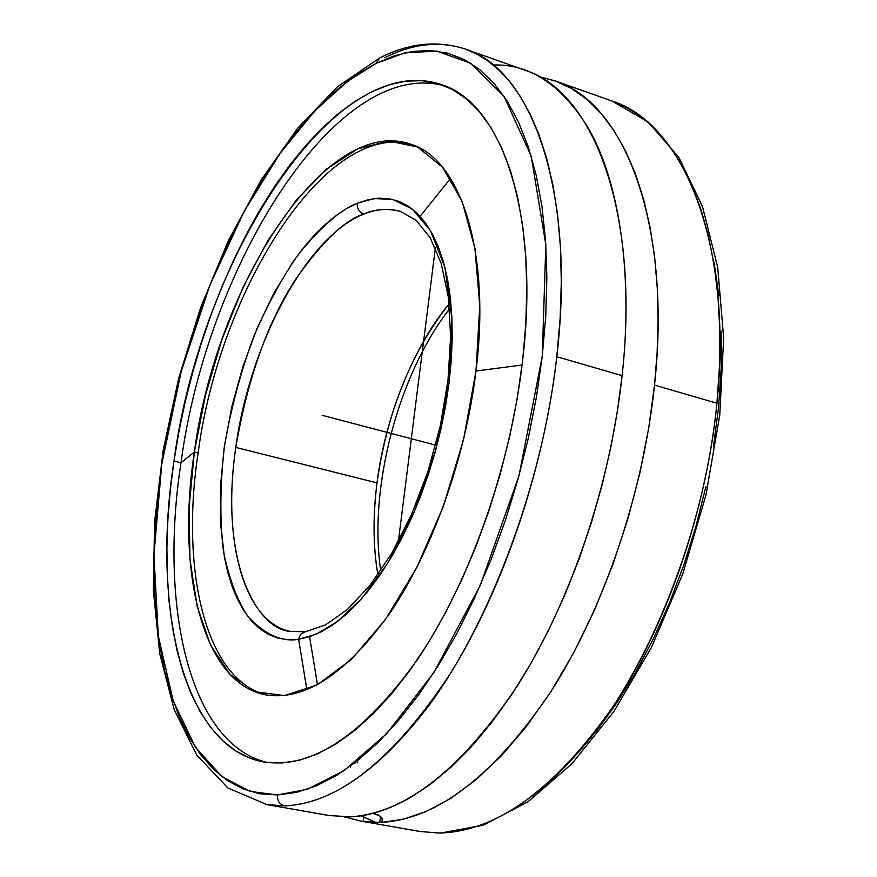 <?xml version="1.0" encoding="UTF-8"?>
<svg xmlns="http://www.w3.org/2000/svg" width="877" height="877" viewBox="0 0 877 877"><rect width="100%" height="100%" fill="white"/><g stroke="black" fill="none" stroke-linecap="round" stroke-linejoin="round"><path stroke-width="1.32" d="M384.674 57.75C412.881 43.477 439.815 40.616 465.479 49.145L476.792 54.089L488.094 61.083L499.265 70.368L510.129 82.175L520.51 96.722L530.212 114.163L538.993 134.652L546.645 158.233L552.905 184.904L557.575 214.536L560.436 246.908L561.324 281.703L560.129 318.472L556.796 356.698C540.462 502.28 477.559 646.097 420.576 716.202C363.056 787.656 316.235 804.647 284.455 805.886C279.544 804.439 277.22 800.8 277.494 794.968L307.63 789.201L344.025 770.631L386.735 733.632L433.742 672.736L480.289 585.354L519.02 475.619L542.26 356.226L545.834 244.793L531.177 156.051L503.957 96.196L470.752 63.232L436.636 51.041L404.626 52.927L376.036 63.407L379.577 58.014L376.036 63.407L347.128 81.649L314.898 110.798L279.906 153.574L243.927 211.785L209.8 285.431L181.177 371.629L161.73 464.284L153.946 555.097L158.288 635.847L173.12 700.69L195.461 747.347L222.024 776.66L250.022 791.405L277.494 794.968C277.22 800.8 279.544 804.439 284.455 805.886L266.904 804.615L227.801 787.908L196.755 755.086L174.15 709.46L159.746 653.683L153.322 590.254L154.615 521.596L163.243 450.076L178.765 377.987L200.636 307.564L228.228 241.011L260.82 180.53L297.555 128.36L337.492 86.757L379.609 57.992C408.846 42.995 437.47 40.046 465.479 49.145C532.24 69.667 576.156 192.491 556.796 356.698C544.047 468.735 503.223 589.07 450.098 673.931C393.477 759.614 338.259 803.595 284.455 805.886L266.904 804.615L329.215 815.544L350.723 816.816C405.854 813.089 461.543 769.206 517.792 685.189C570.543 602.028 610.315 484.981 622.089 375.674L556.796 356.698L622.089 375.674L617.518 410.392L610.995 446.546L602.433 483.709L591.8 521.333L579.149 558.835L564.569 595.593L548.257 630.936L530.442 664.251L511.434 694.979L491.558 722.648L471.19 746.908L450.646 767.518L430.289 784.389L410.392 797.544C388.664 809.745 368.778 816.169 350.723 816.816L344.518 816.947M298.542 638.631L306.873 689.782L298.542 638.631M420.094 831.495L439.004 833.051C496.426 831.692 554.078 790.067 611.938 708.178C666.114 627.055 706.237 511.543 716.926 403.234L654.527 385.102C643.17 493.663 603.529 609.756 550.57 692.172C494.069 775.421 437.897 818.811 382.043 822.341L379.752 822.582L380.519 816.41L379.752 822.582L360.25 820.993L420.094 831.495L439.004 833.051C472.944 832.394 522.44 816.673 581.681 748.541C640.396 681.692 703.299 543.97 716.926 403.234L719.491 366.235L719.831 330.574L718.011 296.755L714.174 265.205L708.484 236.253L701.162 210.107L692.457 186.911L682.613 166.674L671.87 149.353L660.458 134.828L648.607 122.944L636.483 113.506L624.271 106.281L612.091 101.063L554.812 80.783C624.632 102.488 672.034 224.227 654.527 385.102L716.926 403.234C733.293 244.497 683.753 123.493 612.091 101.063L648.267 122.067L678.908 157.531L702.466 206.479L717.715 267.397L723.678 338.04L719.743 415.281L705.886 495.319L682.734 574.007L651.523 647.237L613.977 711.379L572.1 763.56L527.943 801.841L483.38 825.169L440.188 833.15L420.094 831.495M317.496 684.74L309.581 636.735M420.083 216.312L450.592 178.404M235.77 447.423C218.844 564.624 258.156 629.708 290.298 631.374C243.346 621.925 222.089 539.114 235.77 447.423C249.649 344.288 306.468 236.604 363.758 214.12C345.275 219.623 322.813 240.989 296.371 278.239C268.099 320.96 247.906 377.351 235.77 447.423L377.011 482.876C386.253 408.452 419.239 338.829 449.101 303.88C411.116 352.422 387.086 412.091 377.011 482.876L235.77 447.423M305.075 631.813L300.658 634.312L298.421 639.344C281.725 642.15 264.92 634.586 248.016 616.663C237.546 601.238 229.379 579.642 223.514 551.863C219.721 520.445 219.995 485.321 224.359 446.47C231.243 407.103 241.252 369.908 254.396 334.85C268.559 302.686 283.249 275.838 298.465 254.319C321.004 226.748 340.517 209.756 357.027 203.332L357.235 203.245C357.005 208.54 359.186 212.168 363.758 214.12C376.726 208.858 389.026 207.981 400.657 211.5C387.174 208.123 374.874 209 363.758 214.12C359.186 212.168 357.005 208.54 357.235 203.245L374.161 198.564L392.775 199.441L412.157 208.934L430.464 230.552L444.869 267.167L451.973 319.151L449.079 382.723L435.726 450.011L414.152 512.047L388.259 562.3L361.839 598.454L337.437 621.519L316.29 634.17L298.421 639.344L300.658 634.312L305.075 631.813M377.899 574.742C373.12 547.621 372.813 517.002 377.011 482.876C372.802 515.972 373.098 546.59 377.899 574.742M173.964 461.039C200.647 259.767 334.126 48.169 441.241 84.576C501.589 102.576 540.385 213.988 522.506 361.543C510.096 467.825 469.699 581.78 418.373 658.21C363.538 735.101 311.817 769.644 263.221 761.85C183.348 747.171 151.195 607.86 173.964 461.039L180.991 462.76L173.964 461.039L170.248 490.572L167.88 519.688L166.893 548.169L167.321 575.816L169.184 602.422L172.506 627.757L177.275 651.6L183.512 673.744L191.186 693.937L200.307 711.981L210.82 727.636L222.67 740.692L235.814 750.942L250.164 758.188L265.621 762.245L282.065 762.979L299.353 760.238L317.342 753.957L335.836 744.069L354.637 730.574L373.536 713.527L392.315 693.027L410.732 669.25L428.524 642.402L445.483 612.782L461.346 580.727L475.893 546.623L488.917 510.896L500.23 474.029L509.68 436.516L517.134 398.849L522.506 361.543L525.74 325.093L526.825 289.969L525.772 256.61L522.637 225.4L517.507 196.689L510.491 170.763L501.721 147.873L491.35 128.195L479.555 111.861L466.498 98.926L452.379 89.432L437.371 83.359L421.651 80.64L405.393 81.21L388.785 84.926L371.98 91.668L355.13 101.272L338.379 113.571L321.87 128.371L305.711 145.494L290.035 164.755L274.94 185.946L260.524 208.869L246.875 233.337L234.082 259.143L222.21 286.099L211.335 313.999L201.513 342.666L192.819 371.903L185.288 401.502L178.996 431.276L173.964 461.039M444.968 85.968C337.7 55.602 207.301 264.273 180.991 462.76C158.803 606.928 189.629 743.97 267.145 762.464C189.629 743.97 158.803 606.928 180.991 462.76L194.354 452.061L180.991 462.76C207.301 264.273 337.7 55.602 444.968 85.968M522.089 365.018L475.992 371.015L463.637 439.234L443.411 506.259L416.685 567.704L385.321 619.732L351.414 659.416L317.112 684.948L284.4 695.614L254.944 691.723L230.037 674.38L210.579 645.22L197.139 606.237L189.98 559.57L189.103 507.454L194.354 452.061C216.016 286.483 325.257 115.216 410.14 144.003C460.118 158.233 491.12 250.658 475.992 371.015C465.566 457.114 432.887 549.002 391.372 610.984C346.996 673.503 304.999 701.447 265.358 694.803C202.598 682.744 176.003 571.892 194.354 452.061L198.114 452.992L194.354 452.061L205.393 395.549L221.76 340.035L242.874 287.59L268.011 240.265L296.294 200.066L326.683 168.954L357.98 148.75L388.763 141.033L417.485 146.963L442.49 167.156L462.146 201.37L474.95 248.421L479.774 306.062L475.992 371.015L522.089 365.018M412.102 144.694C327.154 119.097 219.579 288.928 198.114 452.992C219.579 288.928 327.154 119.097 412.102 144.694M554.812 80.783L539.465 76.759L555.623 81.079L571.365 88.467L586.439 99.057L600.613 112.936L613.626 130.048L625.257 150.296L635.31 173.449L643.619 199.232L650.076 227.242L654.637 257.071L657.29 288.237L658.079 320.28L657.114 352.707L654.527 385.102L648.739 427.943L639.914 472.802L627.91 518.8L612.76 564.854L594.617 609.811L573.843 652.444L550.92 691.635L526.452 726.408L501.118 756.062L475.564 780.168L450.405 798.596L426.189 811.51L403.299 819.25L382.043 822.341L382.273 818.778L380.212 816.136L372.977 813.319L378.502 814.996L381.462 817.43L382.635 820.96L381.133 822.505L375.773 822.44L360.951 815.785L375.773 822.44L360.107 820.971L344.771 816.904M420.171 216.4L419.436 217.375M357.235 203.245L346.031 208.89L335.014 216.29L324.084 225.466L313.33 236.275L302.839 248.619L292.677 262.366L273.69 293.543L256.928 328.711L242.863 366.707L231.89 406.358L224.359 446.47L220.5 485.803L220.5 523.141L224.446 557.257L227.899 572.714L232.317 586.91L237.7 599.704L243.992 610.962L251.173 620.532L259.197 628.294L268.011 634.159L277.538 638.007L287.7 639.75L298.421 639.344L309.811 636.658L321.344 631.78L333.107 624.665L344.968 615.369L356.829 603.946L368.526 590.473L379.938 575.082L390.923 557.915L401.348 539.158L411.094 519.009L420.017 497.687L428.031 475.455L435.025 452.565L440.901 429.291L445.604 405.919L449.079 382.723L451.293 359.976L452.225 337.952L451.874 316.893L450.263 297.04L447.423 278.59L443.411 261.752L438.281 246.678L432.131 233.49L425.027 222.309L417.068 213.199L408.353 206.216L399.002 201.392L389.103 198.706L378.765 198.158L368.11 199.693L357.235 203.245M356.643 761.4L357.904 762.935M350.526 767.101L350.066 766.388M714.086 262.355L718.866 295.615M721.256 331.133L721.168 368.483L718.57 407.202L713.45 446.777M705.875 486.669L695.932 526.343L683.753 565.259L669.502 602.872L653.398 638.708L635.682 672.275L616.597 703.19L596.437 731.078M441.515 832.997L440.276 833.15M355.821 762.88L354.725 762.891M267.408 695.176C205.898 681.122 180.07 571.387 198.114 452.992C180.07 571.387 205.898 681.122 267.408 695.176M493.181 64.997C529.193 63.824 560.447 84.115 586.943 125.86C621.3 182.624 632.821 281.78 622.089 375.674C640.21 213.692 593.937 91.581 525.115 70.27L465.479 49.145M376.036 63.407L394.343 55.799L412.486 51.436L430.256 50.504L447.5 53.124L463.999 59.417L479.555 69.458L493.97 83.282L507.049 100.877L518.57 122.177L528.349 147.04L536.209 175.29L541.997 206.676L545.582 240.868L546.853 277.494L545.757 316.104L542.26 356.226L536.384 397.303L528.184 438.807L517.759 480.147L505.262 520.752L490.868 560.074L474.775 597.566L457.246 632.755L438.522 665.194L418.866 694.518L398.575 720.412L377.91 742.633L357.136 761.006L336.516 775.443L316.268 785.891L296.634 792.369L277.494 794.968L259.625 793.718L242.874 788.84L227.362 780.519L213.188 768.965L200.438 754.406L189.169 737.064L179.434 717.189L171.256 695.022L164.646 670.828L159.614 644.825L156.15 617.276L154.253 588.412L153.892 558.452L155.032 527.636L157.663 496.174L161.73 464.284L167.189 432.175L174.008 400.055L182.142 368.132L191.515 336.593L202.094 305.667L213.813 275.531L226.595 246.393L240.375 218.472L255.086 191.953L270.631 167.058L286.932 143.992L303.87 122.977L321.344 104.21L339.235 87.919L357.421 74.304L376.036 63.407M328.415 416.948L435.683 445.143M435.376 247.862L398.366 541.504M363.856 815.314L363.308 819.699M344.321 421.124L322.122 415.292M290.298 631.374L305.207 631.802L325.411 624.972L347.533 609.383L370.16 585.102L391.909 553.003L411.532 514.514L427.965 471.431L440.32 425.871L447.994 380.092L450.646 336.384L448.279 296.886L441.219 263.484L430.168 237.7L416.268 220.434L400.657 211.5M380.75 570.642C368.263 488.621 398.355 374.139 449.561 308.857M586.943 125.86L585.397 123.273"/></g></svg>
